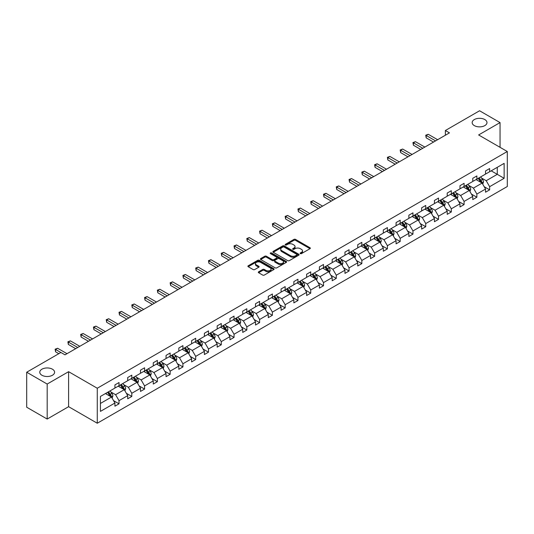 <?xml version="1.0" encoding="UTF-8"?>
<svg xmlns="http://www.w3.org/2000/svg" width="534" height="534" viewBox="0 0 534 534"><rect width="100%" height="100%" fill="white"/><g stroke="black" fill="none" stroke-linecap="round" stroke-linejoin="round"><path stroke-width="0.8" d="M52.425 369.201A7.416 4.279 0 0 0 44.342 368.273A7.416 4.279 0 0 0 39.763 372.225A7.416 4.279 0 0 0 41.939 375.255A7.416 4.279 0 0 0 50.016 376.183A7.416 4.279 0 0 0 54.595 372.225A7.416 4.279 0 0 0 52.425 369.201M484.812 119.563A7.416 4.279 0 0 0 476.728 118.635A7.416 4.279 0 0 0 472.156 122.586A7.416 4.279 0 0 0 474.325 125.617A7.416 4.279 0 0 0 482.409 126.545A7.416 4.279 0 0 0 486.981 122.586A7.416 4.279 0 0 0 484.812 119.563M300.348 253.617A0.794 0.461 0 0 0 301.47 253.617L310.014 248.684A1.135 0.654 0 0 0 310.347 248.217A1.135 0.654 0 0 0 310.014 247.756L295.542 239.399A1.135 0.654 0 0 0 293.934 239.399L285.39 244.332A0.794 0.461 0 0 0 285.156 244.659A0.794 0.461 0 0 0 285.39 244.979A0.794 0.461 0 0 0 286.511 244.979L287.619 244.345A3.638 2.103 0 0 1 292.766 244.345L293.974 245.039A3.638 2.103 0 0 1 295.035 246.528A3.638 2.103 0 0 1 293.974 248.01L292.866 248.65A0.794 0.461 0 0 0 292.632 248.971A0.794 0.461 0 0 0 292.866 249.298A0.794 0.461 0 0 0 293.994 249.298L295.095 248.664A3.638 2.103 0 0 1 300.241 248.664L301.45 249.358A3.638 2.103 0 0 1 302.518 250.84A3.638 2.103 0 0 1 301.45 252.328L300.348 252.969A0.794 0.461 0 0 0 300.115 253.29A0.794 0.461 0 0 0 300.348 253.617L300.348 252.969M258.63 271.806A1.135 0.654 0 0 0 258.296 272.267A1.135 0.654 0 0 0 258.63 272.734L262.695 275.077A1.135 0.654 0 0 0 264.303 275.077L273.788 269.597A1.135 0.654 0 0 0 274.122 269.136A1.135 0.654 0 0 0 273.788 268.669L259.317 260.312A1.135 0.654 0 0 0 257.708 260.312L248.217 265.792A1.135 0.654 0 0 0 247.883 266.259A1.135 0.654 0 0 0 248.217 266.72L253.123 269.55A1.135 0.654 0 0 0 254.731 269.55L258.79 267.207A1.135 0.654 0 0 0 259.123 266.746A1.135 0.654 0 0 0 258.79 266.279L256.36 264.877A3.044 1.756 0 0 1 255.466 263.636A3.044 1.756 0 0 1 257.348 262.007A3.044 1.756 0 0 1 260.659 262.388L270.191 267.894A3.044 1.756 0 0 1 271.078 269.136A3.044 1.756 0 0 1 269.203 270.758A3.044 1.756 0 0 1 265.885 270.378L264.303 269.456A1.135 0.654 0 0 0 262.695 269.456L258.63 271.806L258.63 272.734M68.606 371.684L47.179 384.053L26.7 372.225L26.7 407.228L47.179 419.05L68.606 406.681L97.275 423.235L97.275 388.238L68.606 371.684L68.606 406.681M500.051 147.324L500.051 122.586L478.624 134.955L507.3 151.509L97.275 388.238M500.051 122.586L479.572 110.765L445.369 130.51L445.369 135.242M26.7 372.225L60.903 352.48L65.001 354.843L449.461 132.873L445.369 130.51M287.699 260.639A1.135 0.654 0 0 0 289.308 260.639L298.8 255.159A1.135 0.654 0 0 0 299.133 254.698A1.135 0.654 0 0 0 298.8 254.231L284.322 245.874A1.135 0.654 0 0 0 282.713 245.874L273.228 251.354A1.135 0.654 0 0 0 272.894 251.814A1.135 0.654 0 0 0 273.228 252.282L287.699 260.639M270.771 253.79A0.794 0.461 0 0 1 271.579 253.904L286.277 262.388L276.806 267.854A1.135 0.654 0 0 1 275.197 267.854L260.719 259.504L260.719 258.569A1.135 0.654 0 0 0 260.392 259.037A1.135 0.654 0 0 0 260.719 259.504M260.719 258.569L264.784 256.227A1.135 0.654 0 0 1 266.393 256.227L272.26 259.617A1.135 0.654 0 0 0 273.869 259.617L276.565 258.062A1.135 0.654 0 0 0 276.899 257.595A1.135 0.654 0 0 0 276.565 257.134L270.451 253.603A0.794 0.461 0 0 1 270.217 253.283A0.794 0.461 0 0 1 270.711 252.856A0.794 0.461 0 0 1 271.579 252.956L286.291 261.453A1.135 0.654 0 0 1 286.624 261.914A1.135 0.654 0 0 1 286.291 262.381L286.291 261.453M47.179 384.053L47.179 419.05M100.432 396.442L114.93 388.071L114.93 384.901L119.029 382.538L119.029 385.708L127.713 380.689L127.713 377.525L131.805 375.155L131.805 378.326L140.489 373.313L140.489 370.142L144.587 367.779L144.587 370.95L153.271 365.937L153.271 362.766L157.37 360.403L157.37 363.567L166.054 358.554L166.054 355.39L170.146 353.021L170.146 356.191L178.83 351.178L178.83 348.008L182.928 345.645L182.928 348.815L191.613 343.803L191.613 340.632L195.704 338.262L195.704 341.433L204.388 336.42L204.388 333.249L208.487 330.886L208.487 334.057L217.171 329.044L217.171 325.873L221.27 323.511L221.27 326.674L229.954 321.662L229.954 318.498L234.046 316.128L234.046 319.299L242.73 314.286L242.73 311.115L246.828 308.752L246.828 311.923L255.512 306.91L255.512 303.739L259.604 301.376L259.604 304.54L268.288 299.527L268.288 296.357L272.387 293.994L272.387 297.164L281.071 292.151L281.071 288.981L285.169 286.618L285.169 289.788L293.854 284.769L293.854 281.605L297.945 279.235L297.945 282.406L306.629 277.393L306.629 274.222L310.728 271.859L310.728 275.03L319.412 270.017L319.412 266.846L323.504 264.484L323.504 267.647L332.188 262.635L332.188 259.471L336.286 257.101L336.286 260.272L344.971 255.259L344.971 252.088L349.069 249.725L349.069 252.896L357.747 247.883L357.747 244.712L361.845 242.349L361.845 245.513L370.529 240.5L370.529 237.33L374.628 234.967L374.628 238.137L383.312 233.124L383.312 229.954L387.404 227.591L387.404 230.755L396.088 225.742L396.088 222.578L400.186 220.208L400.186 223.379L408.87 218.366L408.87 215.195L412.969 212.832L412.969 216.003L421.646 210.99L421.646 207.819L425.745 205.457L425.745 208.62L434.429 203.608L434.429 200.437L438.527 198.074L438.527 201.245L447.212 196.232L447.212 193.061L451.303 190.698L451.303 193.869L459.988 188.849L459.988 185.685L464.086 183.316L464.086 186.486L472.77 181.473L472.77 178.303L476.869 175.94L476.869 179.11L485.546 174.097L485.546 170.927L489.645 168.564L489.645 171.728L504.143 163.357L504.143 178.303L489.645 186.68L489.645 189.844L485.546 192.213L485.546 189.043L476.869 194.056L476.869 197.226L472.77 199.589L472.77 196.419L464.086 201.431L464.086 204.602L459.988 206.965L459.988 203.801L451.303 208.814L451.303 211.978L447.212 214.348L447.212 211.177L438.527 216.19L438.527 219.361L434.429 221.723L434.429 218.553L425.745 223.566L425.745 226.736L421.646 229.106L421.646 225.935L412.969 230.948L412.969 234.119L408.87 236.482L408.87 233.311L400.186 238.324L400.186 241.495L396.088 243.858L396.088 240.694L387.404 245.707L387.404 248.871L383.312 251.24L383.312 248.07L374.628 253.083L374.628 256.253L370.529 258.616L370.529 255.446L361.845 260.458L361.845 263.629L357.747 265.992L357.747 262.828L349.069 267.841L349.069 271.012L344.971 273.375L344.971 270.204L336.286 275.217L336.286 278.388L332.188 280.75L332.188 277.58L323.504 282.599L323.504 285.763L319.412 288.133L319.412 284.962L310.728 289.975L310.728 293.146L306.629 295.509L306.629 292.338L297.945 297.351L297.945 300.522L293.854 302.885L293.854 299.721L285.169 304.734L285.169 307.898L281.071 310.267L281.071 307.097L272.387 312.11L272.387 315.28L268.288 317.643L268.288 314.473L259.604 319.486L259.604 322.656L255.512 325.026L255.512 321.855L246.828 326.868L246.828 330.039L242.73 332.402L242.73 329.231L234.046 334.244L234.046 337.415L229.954 339.778L229.954 336.614L221.27 341.627L221.27 344.79L217.171 347.16L217.171 343.989L208.487 349.002L208.487 352.173L204.388 354.536L204.388 351.365L195.704 356.378L195.704 359.549L191.613 361.912L191.613 358.748L182.928 363.761L182.928 366.931L178.83 369.294L178.83 366.124L170.146 371.137L170.146 374.307L166.054 376.67L166.054 373.5L157.37 378.519L157.37 381.683L153.271 384.053L153.271 380.882L144.587 385.895L144.587 389.066L140.489 391.429L140.489 388.258L131.805 393.271L131.805 396.442L127.713 398.805L127.713 395.641L119.029 400.654L119.029 403.817L114.93 406.187L114.93 403.016L100.432 411.387L100.432 396.442M97.275 423.235L507.3 186.513L507.3 151.509M118.208 386.175L124.268 389.68L115.584 394.693L110.845 391.956M115.584 394.693L119.029 400.654M124.268 389.68L127.713 395.641M114.93 387.31L115.584 387.691L119.029 385.708M130.99 378.8L137.051 382.297L128.367 387.31L123.628 384.573M128.367 387.31L131.805 393.271M137.051 382.297L140.489 388.258M127.713 379.934L128.367 380.315L131.805 378.326M143.766 371.424L149.827 374.921L141.143 379.934L136.404 377.198M141.143 379.934L144.587 385.895M149.827 374.921L153.271 380.882M140.489 372.558L141.143 372.932L144.587 370.95M156.549 364.041L162.61 367.546L153.925 372.558L149.186 369.822M153.925 372.558L157.37 378.519M162.61 367.546L166.054 373.5M153.271 365.176L153.925 365.556L157.37 363.567M169.325 356.665L175.392 360.163L166.708 365.176L161.962 362.439M166.708 365.176L170.146 371.137M175.392 360.163L178.83 366.124M166.054 357.8L166.708 358.18L170.146 356.191M182.107 349.289L188.168 352.787L179.484 357.8L174.745 355.063M179.484 357.8L182.928 363.761M188.168 352.787L191.613 358.748M178.83 350.424L179.484 350.798L182.928 348.815M194.89 341.907L200.951 345.405L192.267 350.424L187.527 347.681M192.267 350.424L195.704 356.378M200.951 345.405L204.388 351.365M191.613 343.042L192.267 343.422L195.704 341.433M207.666 334.531L213.727 338.029L205.043 343.042L200.303 340.305M205.043 343.042L208.487 349.002M213.727 338.029L217.171 343.989M204.388 335.666L205.043 336.04L208.487 334.057M220.449 327.148L226.509 330.653L217.825 335.666L213.086 332.929M217.825 335.666L221.27 341.627M226.509 330.653L229.954 336.614M217.171 328.283L217.825 328.664L221.27 326.674M233.224 319.773L239.292 323.27L230.608 328.283L225.862 325.546M230.608 328.283L234.046 334.244M239.292 323.27L242.73 329.231M229.954 320.907L230.608 321.288L234.046 319.299M246.007 312.397L252.068 315.894L243.384 320.907L238.645 318.171M243.384 320.907L246.828 326.868M252.068 315.894L255.512 321.855M242.73 313.531L243.384 313.905L246.828 311.923M258.79 305.014L264.851 308.518L256.166 313.531L251.427 310.795M256.166 313.531L259.604 319.486M264.851 308.518L268.288 314.473M255.512 306.149L256.166 306.529L259.604 304.54M271.566 297.638L277.627 301.136L268.942 306.149L264.203 303.412M268.942 306.149L272.387 312.11M277.627 301.136L281.071 307.097M268.288 298.773L268.942 299.153L272.387 297.164M284.348 290.256L290.409 293.76L281.725 298.773L276.986 296.036M281.725 298.773L285.169 304.734M290.409 293.76L293.854 299.721M281.071 291.39L281.725 291.771L285.169 289.788M297.124 282.88L303.192 286.378L294.508 291.397L289.762 288.654M294.508 291.397L297.945 297.351M303.192 286.378L306.629 292.338M293.854 284.015L294.508 284.395L297.945 282.406M309.907 275.504L315.968 279.002L307.284 284.015L302.544 281.278M307.284 284.015L310.728 289.975M315.968 279.002L319.412 284.962M306.629 276.639L307.284 277.012L310.728 275.03M322.69 268.121L328.75 271.626L320.066 276.639L315.327 273.902M320.066 276.639L323.504 282.599M328.75 271.626L332.188 277.58M319.412 269.256L320.066 269.637L323.504 267.647M335.465 260.746L341.526 264.243L332.842 269.256L328.103 266.519M332.842 269.256L336.286 275.217M341.526 264.243L344.971 270.204M332.188 261.88L332.842 262.261L336.286 260.272M348.248 253.37L354.309 256.867L345.625 261.88L340.886 259.144M345.625 261.88L349.069 267.841M354.309 256.867L357.747 262.828M344.971 254.504L345.625 254.878L349.069 252.896M361.024 245.987L367.092 249.485L358.407 254.504L353.662 251.761M358.407 254.504L361.845 260.458M367.092 249.485L370.529 255.446M357.747 247.122L358.407 247.502L361.845 245.513M373.807 238.611L379.868 242.109L371.183 247.122L366.444 244.385M371.183 247.122L374.628 253.083M379.868 242.109L383.312 248.07M370.529 239.746L371.183 240.12L374.628 238.137M386.589 231.229L392.65 234.733L383.966 239.746L379.227 237.009M383.966 239.746L387.404 245.707M392.65 234.733L396.088 240.694M383.312 232.363L383.966 232.744L387.404 230.755M399.365 223.853L405.426 227.351L396.742 232.363L392.003 229.627M396.742 232.363L400.186 238.324M405.426 227.351L408.87 233.311M396.088 224.988L396.742 225.368L400.186 223.379M412.148 216.477L418.209 219.975L409.525 224.988L404.785 222.251M409.525 224.988L412.969 230.948M418.209 219.975L421.646 225.935M408.87 217.612L409.525 217.985L412.969 216.003M424.924 209.094L430.991 212.599L422.307 217.612L417.561 214.875M422.307 217.612L425.745 223.566M430.991 212.599L434.429 218.553M421.646 210.229L422.307 210.61L425.745 208.62M437.706 201.718L443.767 205.216L435.083 210.229L430.344 207.492M435.083 210.229L438.527 216.19M443.767 205.216L447.212 211.177M434.429 202.853L435.083 203.234L438.527 201.245M450.489 194.336L456.55 197.84L447.866 202.853L443.127 200.117M447.866 202.853L451.303 208.814M456.55 197.84L459.988 203.801M447.212 195.471L447.866 195.851L451.303 193.869M463.265 186.96L469.326 190.458L460.642 195.477L455.902 192.734M460.642 195.477L464.086 201.431M469.326 190.458L472.77 196.419M459.988 188.095L460.642 188.475L464.086 186.486M476.048 179.584L482.109 183.082L473.424 188.095L468.685 185.358M473.424 188.095L476.869 194.056M482.109 183.082L485.546 189.043M472.77 180.719L473.424 181.093L476.869 179.11M491.2 170.833L497.267 174.331L486.207 180.719L481.461 177.982M486.207 180.719L489.645 186.68M504.143 178.303L497.267 174.331L497.267 167.329L504.143 163.357M485.546 173.336L486.207 173.717L489.645 171.728M100.432 403.444L111.493 397.056L105.425 393.558M111.493 397.056L114.93 403.016M484.198 186.7L489.645 189.844M471.415 194.082L476.869 197.226M458.639 201.458L464.086 204.602M445.857 208.834L451.303 211.978M433.081 216.217L438.527 219.361M420.298 223.592L425.745 226.736M407.515 230.968L412.969 234.119M394.739 238.351L400.186 241.495M381.957 245.727L387.404 248.871M369.181 253.109L374.628 256.253M356.398 260.485L361.845 263.629M343.616 267.861L349.069 271.012M330.84 275.244L336.286 278.388M318.057 282.619L323.504 285.763M305.281 289.995L310.728 293.146M292.498 297.378L297.945 300.522M279.716 304.754L285.169 307.898M266.94 312.136L272.387 315.28M254.157 319.512L259.604 322.656M241.381 326.888L246.828 330.039M228.599 334.271L234.046 337.415M215.816 341.647L221.27 344.79M203.04 349.029L208.487 352.173M190.258 356.405L195.704 359.549M177.482 363.781L182.928 366.931M164.699 371.163L170.146 374.307M151.916 378.539L157.37 381.683M139.14 385.915L144.587 389.066M126.358 393.298L131.805 396.442M113.582 400.674L119.029 403.817M300.662 253.73L301.45 253.276A3.638 2.103 0 0 0 302.518 251.788L302.518 250.84M295.035 246.528L295.035 247.469A3.638 2.103 0 0 1 293.974 248.957L293.186 249.411M310 248.69L295.542 240.347A1.135 0.654 0 0 0 293.934 240.347L285.703 245.093M298.78 255.172L284.322 246.821A1.135 0.654 0 0 0 282.713 246.821L273.241 252.288L273.228 251.354M296.784 255.018A0.794 0.461 0 0 0 297.017 254.698A0.794 0.461 0 0 0 296.784 254.371L284.081 247.035A0.794 0.461 0 0 0 282.953 247.035L281.792 247.709A3.638 2.103 0 0 0 280.724 249.191A3.638 2.103 0 0 0 281.792 250.68L290.476 255.693A3.638 2.103 0 0 0 295.622 255.693L296.784 255.018L296.784 255.966A0.794 0.461 0 0 0 297.017 255.639L297.017 254.698M280.724 249.191L280.724 250.139A3.638 2.103 0 0 0 281.792 251.627L281.792 250.68M296.784 255.966L295.622 256.64A3.638 2.103 0 0 1 290.476 256.64L281.792 251.627M260.739 259.511L264.784 257.174L264.784 256.227M276.899 257.595L276.899 258.543A1.135 0.654 0 0 1 276.565 259.01L273.869 260.565A1.135 0.654 0 0 1 272.26 260.565L266.393 257.174A1.135 0.654 0 0 0 264.784 257.174M278.354 263.135A3.044 1.756 0 0 0 281.665 263.516A3.044 1.756 0 0 0 283.547 261.894A3.044 1.756 0 0 0 282.653 260.652L279.295 258.71A1.135 0.654 0 0 0 277.687 258.71L274.997 260.265A1.135 0.654 0 0 0 274.663 260.732A1.135 0.654 0 0 0 274.997 261.193L278.354 263.135L278.354 264.076A3.044 1.756 0 0 0 281.665 264.464A3.044 1.756 0 0 0 283.547 262.835L283.547 261.894M274.663 260.732L274.663 261.68A1.135 0.654 0 0 0 274.997 262.141L274.997 261.193M278.354 264.076L274.997 262.141M271.078 269.136L271.078 270.077A3.044 1.756 0 0 1 269.203 271.706A3.044 1.756 0 0 1 265.885 271.325L264.303 270.404A1.135 0.654 0 0 0 262.695 270.404L258.643 272.74M255.466 263.636L255.466 264.577A3.044 1.756 0 0 0 256.36 265.819L256.36 264.877M258.79 266.279L258.79 267.207L256.36 265.819M273.788 268.669L273.788 269.597L259.317 261.26A1.135 0.654 0 0 0 257.708 261.26L248.23 266.726M482.729 184.163L483.484 181.987A3.07 1.776 -120 0 0 482.502 179.371L480.667 176.914M477.369 180.345L476.568 179.277M481.655 182.822L481.828 182.114A3.07 1.776 -120 0 0 480.947 180.272L479.111 177.815M478.337 178.256L480.366 180.959A1.562 0.901 60 0 1 480.647 181.433L481.828 182.114M478.124 178.383L479.966 180.839A3.07 1.776 60 0 1 480.733 182.288M435.577 140.889L426.179 135.469L428.228 134.288L437.626 139.708M433.528 142.077L426.179 137.832L426.179 135.469L425.731 135.209L428.228 134.288M426.179 137.832L425.731 135.209M469.953 191.539L470.708 189.363A3.07 1.776 -120 0 0 469.726 186.746L467.884 184.297M464.587 187.721L463.792 186.66M468.879 190.197L469.046 189.497A3.07 1.776 -120 0 0 468.171 187.648L466.329 185.191M465.561 185.638L467.584 188.335A1.562 0.901 60 0 1 467.871 188.816L469.046 189.497M465.348 185.759L467.183 188.215A3.07 1.776 60 0 1 467.951 189.663M457.171 198.915L457.925 196.739A3.07 1.776 -120 0 0 456.944 194.129L455.108 191.673M451.804 195.104L451.01 194.036M456.096 197.58L456.27 196.872A3.07 1.776 -120 0 0 455.389 195.023L453.546 192.574M452.779 193.014L454.801 195.718A1.562 0.901 60 0 1 455.088 196.192L456.27 196.872M452.565 193.141L454.407 195.591A3.07 1.776 60 0 1 455.168 197.046M422.794 148.272L413.403 142.845L415.445 141.664L424.844 147.09M420.745 149.453L413.403 145.208L413.403 142.845L412.949 142.585L415.445 141.664M413.403 145.208L412.949 142.585M410.019 155.648L400.62 150.228L402.669 149.039L412.068 154.466M407.969 156.829L400.62 152.59L400.62 150.228L400.166 149.967L402.669 149.039M400.62 152.59L400.166 149.967M444.395 206.298L445.142 204.121A3.07 1.776 -120 0 0 444.168 201.505L442.326 199.048M439.028 202.479L438.227 201.418M443.313 204.956L443.487 204.248A3.07 1.776 -120 0 0 442.606 202.406L440.77 199.95M440.003 200.39L442.025 203.094A1.562 0.901 60 0 1 442.306 203.567L443.487 204.248M439.789 200.517L441.625 202.973A3.07 1.776 60 0 1 442.392 204.422M397.236 163.03L387.838 157.603L389.887 156.422L399.285 161.842M395.187 164.212L387.838 159.966L387.838 157.603L387.39 157.343L389.887 156.422M387.838 159.966L387.39 157.343M431.612 213.673L432.366 211.497A3.07 1.776 -120 0 0 431.385 208.881L429.543 206.431M426.245 209.855L425.451 208.794M430.537 212.332L430.704 211.631A3.07 1.776 -120 0 0 429.83 209.782L427.988 207.326M427.22 207.773L429.243 210.476A1.562 0.901 60 0 1 429.53 210.95L430.704 211.631M427.006 207.893L428.849 210.349A3.07 1.776 60 0 1 429.61 211.798M384.46 170.406L375.062 164.979L377.111 163.798L386.503 169.225M382.411 171.588L375.062 167.349L375.062 164.979L374.608 164.719L377.111 163.798M375.062 167.349L374.608 164.719M418.83 221.056L419.584 218.88A3.07 1.776 -120 0 0 418.603 216.263L416.767 213.807M413.47 217.238L412.669 216.17M417.755 219.714L417.928 219.007A3.07 1.776 -120 0 0 417.047 217.164L415.212 214.708M414.437 215.149L416.467 217.852A1.562 0.901 60 0 1 416.747 218.326L417.928 219.007M414.224 215.275L416.066 217.732A3.07 1.776 60 0 1 416.834 219.18M371.677 177.782L362.279 172.362L364.328 171.18L373.727 176.6M369.628 178.97L362.279 174.725L362.279 172.362L361.832 172.102L364.328 171.18M362.279 174.725L361.832 172.102M406.054 228.432L406.808 226.256A3.07 1.776 -120 0 0 405.827 223.639L403.984 221.183M400.687 224.614L399.893 223.552M404.979 227.09L405.146 226.389A3.07 1.776 -120 0 0 404.271 224.54L402.429 222.084M401.661 222.531L403.684 225.228A1.562 0.901 60 0 1 403.971 225.708L405.146 226.389M401.448 222.651L403.283 225.108A3.07 1.776 60 0 1 404.051 226.556M358.895 185.164L349.503 179.738L351.546 178.556L360.944 183.983M356.846 186.346L349.503 182.101L349.503 179.738L349.049 179.477L351.546 178.556M349.503 182.101L349.049 179.477M393.271 235.808L394.025 233.632A3.07 1.776 -120 0 0 393.044 231.022L391.208 228.565M387.904 231.996L387.11 230.928M392.196 234.473L392.37 233.765A3.07 1.776 -120 0 0 391.489 231.916L389.646 229.46M388.879 229.907L390.901 232.61A1.562 0.901 60 0 1 391.188 233.084L392.37 233.765M388.665 230.027L390.508 232.484A3.07 1.776 60 0 1 391.268 233.939M346.119 192.54L336.72 187.114L338.77 185.932L348.168 191.359M344.07 193.722L336.72 189.483L336.72 187.114L336.266 186.853L338.77 185.932M336.72 189.483L336.266 186.853M380.495 243.19L381.243 241.014A3.07 1.776 -120 0 0 380.268 238.398L378.426 235.941M375.128 239.372L374.327 238.304M379.414 241.849L379.587 241.141A3.07 1.776 -120 0 0 378.706 239.299L376.87 236.842M376.103 237.283L378.125 239.986A1.562 0.901 60 0 1 378.406 240.46L379.587 241.141M375.889 237.41L377.725 239.866A3.07 1.776 60 0 1 378.493 241.315M333.336 199.923L323.938 194.496L325.987 193.315L335.385 198.735M331.287 201.104L323.938 196.859L323.938 194.496L323.491 194.236L325.987 193.315M323.938 196.859L323.491 194.236M367.712 250.566L368.467 248.39A3.07 1.776 -120 0 0 367.485 245.773L365.643 243.324M362.346 246.748L361.551 245.687M366.638 249.224L366.805 248.524A3.07 1.776 -120 0 0 365.93 246.675L364.088 244.218M363.32 244.665L365.343 247.369A1.562 0.901 60 0 1 365.63 247.843L366.805 248.524M363.107 244.786L364.949 247.242A3.07 1.776 60 0 1 365.71 248.69M354.93 257.942L355.684 255.766A3.07 1.776 -120 0 0 354.703 253.156L352.867 250.7M349.57 254.131L348.769 253.063M353.855 256.607L354.029 255.899A3.07 1.776 -120 0 0 353.148 254.05L351.312 251.601M350.538 252.041L352.567 254.745A1.562 0.901 60 0 1 352.847 255.219L354.029 255.899M350.324 252.168L352.166 254.618A3.07 1.776 60 0 1 352.934 256.073M342.154 265.325L342.908 263.149A3.07 1.776 -120 0 0 341.927 260.532L340.085 258.076M336.787 261.506L335.993 260.445M341.079 263.983L341.246 263.275A3.07 1.776 -120 0 0 340.372 261.433L338.529 258.977M337.762 259.424L339.784 262.121A1.562 0.901 60 0 1 340.071 262.594L341.246 263.275M337.548 259.544L339.384 262A3.07 1.776 60 0 1 340.151 263.449M329.371 272.7L330.125 270.524A3.07 1.776 -120 0 0 329.144 267.914L327.309 265.458M324.004 268.889L323.21 267.821M328.297 271.359L328.47 270.658A3.07 1.776 -120 0 0 327.589 268.809L325.747 266.353M324.979 266.8L327.002 269.503A1.562 0.901 60 0 1 327.289 269.977L328.47 270.658M324.765 266.92L326.608 269.376A3.07 1.776 60 0 1 327.369 270.825M316.595 280.083L317.343 277.907A3.07 1.776 -120 0 0 316.368 275.29L314.526 272.834M311.229 276.265L310.428 275.197M315.514 278.741L315.687 278.034A3.07 1.776 -120 0 0 314.806 276.191L312.971 273.735M312.203 274.176L314.226 276.879A1.562 0.901 60 0 1 314.506 277.353L315.687 278.034M311.989 274.302L313.825 276.759A3.07 1.776 60 0 1 314.593 278.207M303.813 287.459L304.567 285.283A3.07 1.776 -120 0 0 303.586 282.666L301.743 280.216M298.446 283.641L297.652 282.579M302.738 286.117L302.905 285.416A3.07 1.776 -120 0 0 302.03 283.567L300.188 281.111M299.42 281.558L301.443 284.255A1.562 0.901 60 0 1 301.73 284.735L302.905 285.416M299.207 281.678L301.049 284.135A3.07 1.776 60 0 1 301.81 285.583M291.03 294.835L291.784 292.659A3.07 1.776 -120 0 0 290.803 290.049L288.967 287.592M285.67 291.023L284.869 289.955M289.955 293.5L290.129 292.792A3.07 1.776 -120 0 0 289.248 290.943L287.412 288.493M286.638 288.934L288.667 291.637A1.562 0.901 60 0 1 288.947 292.111L290.129 292.792M286.424 289.061L288.267 291.511A3.07 1.776 60 0 1 289.034 292.966M278.254 302.217L279.008 300.041A3.07 1.776 -120 0 0 278.027 297.425L276.185 294.968M272.887 298.399L272.093 297.338M277.179 300.876L277.346 300.168A3.07 1.776 -120 0 0 276.472 298.326L274.63 295.869M273.862 296.31L275.884 299.013A1.562 0.901 60 0 1 276.171 299.487L277.346 300.168M273.648 296.437L275.484 298.893A3.07 1.776 60 0 1 276.252 300.342M265.471 309.593L266.226 307.417A3.07 1.776 -120 0 0 265.244 304.801L263.409 302.351M260.105 305.775L259.31 304.714M264.397 308.252L264.57 307.551A3.07 1.776 -120 0 0 263.689 305.702L261.847 303.245M261.079 303.692L263.102 306.396A1.562 0.901 60 0 1 263.389 306.87L264.57 307.551M260.866 303.813L262.708 306.269A3.07 1.776 60 0 1 263.469 307.717M252.695 316.976L253.443 314.8A3.07 1.776 -120 0 0 252.469 312.183L250.626 309.727M247.329 313.158L246.528 312.09M251.614 315.634L251.788 314.926A3.07 1.776 -120 0 0 250.907 313.084L249.071 310.628M248.303 311.068L250.326 313.772A1.562 0.901 60 0 1 250.606 314.246L251.788 314.926M248.09 311.195L249.925 313.652A3.07 1.776 60 0 1 250.693 315.1M320.56 207.299L311.162 201.872L313.211 200.691L322.603 206.117M318.511 208.48L311.162 204.235L311.162 201.872L310.708 201.612L313.211 200.691M311.162 204.235L310.708 201.612M307.778 214.675L298.379 209.255L300.428 208.066L309.827 213.493M305.728 215.856L298.379 211.618L298.379 209.255L297.932 208.994L300.428 208.066M298.379 211.618L297.932 208.994M294.995 222.057L285.603 216.63L287.646 215.449L297.044 220.876M292.946 223.239L285.603 218.993L285.603 216.63L285.149 216.37L287.646 215.449M285.603 218.993L285.149 216.37M282.219 229.433L272.821 224.006L274.87 222.825L284.268 228.252M280.17 230.615L272.821 226.376L272.821 224.006L272.373 223.746L274.87 222.825M272.821 226.376L272.373 223.746M269.436 236.809L260.038 231.389L262.087 230.207L271.486 235.627M267.387 237.997L260.038 233.752L260.038 231.389L259.591 231.129L262.087 230.207M260.038 233.752L259.591 231.129M256.66 244.192L247.262 238.765L249.311 237.583L258.703 243.01M254.611 245.373L247.262 241.128L247.262 238.765L246.808 238.504L249.311 237.583M247.262 241.128L246.808 238.504M243.878 251.567L234.479 246.141L236.529 244.959L245.927 250.386M241.829 252.749L234.479 248.51L234.479 246.141L234.032 245.887L236.529 244.959M234.479 248.51L234.032 245.887M231.095 258.95L221.703 253.523L223.746 252.342L233.144 257.762M229.046 260.131L221.703 255.886L221.703 253.523L221.25 253.263L223.746 252.342M221.703 255.886L221.25 253.263M218.319 266.326L208.921 260.899L210.97 259.718L220.368 265.144M216.27 267.507L208.921 263.269L208.921 260.899L208.474 260.639L210.97 259.718M208.921 263.269L208.474 260.639M205.537 273.702L196.138 268.282L198.187 267.1L207.586 272.52M203.487 274.89L196.138 270.645L196.138 268.282L195.691 268.021L198.187 267.1M196.138 270.645L195.691 268.021M239.913 324.352L240.667 322.176A3.07 1.776 -120 0 0 239.686 319.559L237.844 317.103M234.546 320.534L233.752 319.472M238.838 323.01L239.005 322.309A3.07 1.776 -120 0 0 238.131 320.46L236.288 318.004M235.521 318.451L237.543 321.148A1.562 0.901 60 0 1 237.83 321.628L239.005 322.309M235.307 318.571L237.149 321.027A3.07 1.776 60 0 1 237.91 322.476M192.761 281.084L183.362 275.657L185.411 274.476L194.803 279.903M190.711 282.266L183.362 278.02L183.362 275.657L182.908 275.397L185.411 274.476M183.362 278.02L182.908 275.397M227.13 331.727L227.884 329.551A3.07 1.776 -120 0 0 226.903 326.942L225.068 324.485M221.77 327.916L220.969 326.848M226.056 330.392L226.229 329.685A3.07 1.776 -120 0 0 225.348 327.836L223.512 325.38M222.738 325.827L224.767 328.53A1.562 0.901 60 0 1 225.048 329.004L226.229 329.685M222.524 325.947L224.367 328.403A3.07 1.776 60 0 1 225.134 329.852M179.978 288.46L170.58 283.033L172.629 281.852L182.027 287.279M177.929 289.642L170.58 285.403L170.58 283.033L170.132 282.773L172.629 281.852M170.58 285.403L170.132 282.773M214.354 339.11L215.109 336.934A3.07 1.776 -120 0 0 214.127 334.317L212.285 331.861M208.988 335.292L208.193 334.224M213.28 337.768L213.446 337.061A3.07 1.776 -120 0 0 212.572 335.219L210.73 332.762M209.962 333.203L211.985 335.906A1.562 0.901 60 0 1 212.272 336.38L213.446 337.061M209.749 333.329L211.584 335.786A3.07 1.776 60 0 1 212.352 337.234M167.195 295.843L157.804 290.416L159.846 289.234L169.245 294.655M165.146 297.024L157.804 292.779L157.804 290.416L157.35 290.156L159.846 289.234M157.804 292.779L157.35 290.156M201.572 346.486L202.326 344.31A3.07 1.776 -120 0 0 201.345 341.693L199.509 339.244M196.205 342.668L195.411 341.606M200.497 345.144L200.671 344.443A3.07 1.776 -120 0 0 199.789 342.594L197.947 340.138M197.179 340.585L199.202 343.289A1.562 0.901 60 0 1 199.489 343.762L200.671 344.443M196.966 340.705L198.808 343.162A3.07 1.776 60 0 1 199.569 344.61M154.419 303.219L145.021 297.792L147.07 296.61L156.469 302.037M152.37 304.4L145.021 300.155L145.021 297.792L144.574 297.531L147.07 296.61M145.021 300.155L144.574 297.531M188.796 353.862L189.543 351.686A3.07 1.776 -120 0 0 188.569 349.076L186.726 346.619M183.429 350.05L182.628 348.982M187.714 352.527L187.888 351.819A3.07 1.776 -120 0 0 187.007 349.97L185.171 347.521M184.404 347.961L186.426 350.664A1.562 0.901 60 0 1 186.706 351.138L187.888 351.819M184.19 348.088L186.026 350.538A3.07 1.776 60 0 1 186.793 351.993M141.637 310.594L132.238 305.174L134.288 303.986L143.686 309.413M139.588 311.776L132.238 307.537L132.238 305.174L131.791 304.914L134.288 303.986M132.238 307.537L131.791 304.914M176.013 361.244L176.767 359.068A3.07 1.776 -120 0 0 175.786 356.452L173.944 353.995M170.646 357.426L169.852 356.365M174.938 359.903L175.105 359.195A3.07 1.776 -120 0 0 174.231 357.353L172.389 354.896M171.621 355.344L173.643 358.04A1.562 0.901 60 0 1 173.93 358.514L175.105 359.195M171.407 355.464L173.25 357.92A3.07 1.776 60 0 1 174.011 359.369M128.861 317.977L119.462 312.55L121.512 311.369L130.903 316.796M126.812 319.158L119.462 314.913L119.462 312.55L119.009 312.29L121.512 311.369M119.462 314.913L119.009 312.29M163.23 368.62L163.985 366.444A3.07 1.776 -120 0 0 163.003 363.834L161.168 361.378M157.87 364.809L157.069 363.741M162.156 367.279L162.329 366.578A3.07 1.776 -120 0 0 161.448 364.729L159.613 362.272M158.838 362.719L160.868 365.423A1.562 0.901 60 0 1 161.148 365.897L162.329 366.578M158.625 362.84L160.467 365.296A3.07 1.776 60 0 1 161.235 366.745M116.078 325.353L106.68 319.926L108.729 318.745L118.127 324.171M114.029 326.534L106.68 322.296L106.68 319.926L106.233 319.666L108.729 318.745M106.68 322.296L106.233 319.666M150.454 376.003L151.209 373.827A3.07 1.776 -120 0 0 150.228 371.21L148.385 368.754M145.088 372.185L144.293 371.117M149.38 374.661L149.547 373.954A3.07 1.776 -120 0 0 148.672 372.111L146.83 369.655M146.062 370.095L148.085 372.799A1.562 0.901 60 0 1 148.372 373.273L149.547 373.954M145.849 370.222L147.684 372.679A3.07 1.776 60 0 1 148.452 374.127M103.296 332.729L93.904 327.309L95.946 326.127L105.345 331.547M101.246 333.917L93.904 329.672L93.904 327.309L93.45 327.048L95.946 326.127M93.904 329.672L93.45 327.048M137.672 383.379L138.426 381.203A3.07 1.776 -120 0 0 137.445 378.586L135.609 376.136M132.305 379.561L131.511 378.499M136.597 382.037L136.771 381.336A3.07 1.776 -120 0 0 135.89 379.487L134.047 377.031M133.28 377.478L135.302 380.175A1.562 0.901 60 0 1 135.589 380.655L136.771 381.336M133.066 377.598L134.908 380.054A3.07 1.776 60 0 1 135.669 381.503M90.52 340.111L81.121 334.684L83.17 333.503L92.569 338.93M88.47 341.293L81.121 337.047L81.121 334.684L80.674 334.424L83.17 333.503M81.121 337.047L80.674 334.424M124.896 390.754L125.644 388.578A3.07 1.776 -120 0 0 124.669 385.969L122.827 383.512M119.529 386.943L118.728 385.875M123.815 389.419L123.988 388.712A3.07 1.776 -120 0 0 123.107 386.863L121.271 384.413M120.504 384.854L122.526 387.557A1.562 0.901 60 0 1 122.807 388.031L123.988 388.712M120.29 384.981L122.126 387.43A3.07 1.776 60 0 1 122.893 388.885M77.737 347.487L68.339 342.06L70.388 340.879L79.786 346.306M75.688 348.669L68.339 344.43L68.339 342.06L67.891 341.807L70.388 340.879M68.339 344.43L67.891 341.807M112.113 398.137L112.868 395.961A3.07 1.776 -120 0 0 111.886 393.344L110.044 390.888M106.747 394.319L105.952 393.258M111.039 396.795L111.205 396.088A3.07 1.776 -120 0 0 110.331 394.246L108.489 391.789M107.721 392.23L109.744 394.933A1.562 0.901 60 0 1 110.031 395.407L111.205 396.088M107.508 392.356L109.35 394.813A3.07 1.776 60 0 1 110.111 396.261M60.863 352.5L55.563 349.443L57.612 348.261L67.004 353.682M58.813 353.682L55.563 351.806L55.563 349.443L55.109 349.183L57.612 348.261M55.563 351.806L55.109 349.183M301.45 253.276L301.45 252.328M292.866 249.298L292.866 248.65M293.974 248.957L293.974 248.01M285.39 244.979L285.39 244.332M293.934 240.347L293.934 239.399M295.542 240.347L295.542 239.399M310.014 248.684L310.014 247.756M282.713 246.821L282.713 245.874M284.322 246.821L284.322 245.874M298.8 255.159L298.8 254.231M290.476 256.64L290.476 255.693M295.622 256.64L295.622 255.693M266.393 257.174L266.393 256.227M272.26 260.565L272.26 259.617M273.869 260.565L273.869 259.617M276.565 259.01L276.565 258.062M271.579 253.904L271.579 252.956M262.695 270.404L262.695 269.456M264.303 270.404L264.303 269.456M265.885 271.325L265.885 270.378M248.217 266.72L248.217 265.792M257.708 261.26L257.708 260.312M259.317 261.26L259.317 260.312M481.888 182.955L483.464 182.047M480.947 180.272L482.502 179.371M479.091 181.34L479.966 180.839M469.106 190.331L470.688 189.423M468.171 187.648L469.726 186.746M466.315 188.722L467.183 188.215M456.33 197.713L457.905 196.799M455.389 195.023L456.944 194.129M453.533 196.098L454.407 195.591M443.547 205.089L445.122 204.182M442.606 202.406L444.168 201.505M440.75 203.474L441.625 202.973M430.764 212.465L432.346 211.557M429.83 209.782L431.385 208.881M427.974 210.857L428.849 210.349M417.989 219.848L419.564 218.933M417.047 217.164L418.603 216.263M415.192 218.232L416.066 217.732M405.206 227.224L406.788 226.316M404.271 224.54L405.827 223.639M402.416 225.608L403.283 225.108M392.43 234.606L394.005 233.692M391.489 231.916L393.044 231.022M389.633 232.991L390.508 232.484M379.647 241.982L381.223 241.074M378.706 239.299L380.268 238.398M376.85 240.367L377.725 239.866M366.865 249.358L368.447 248.45M365.93 246.675L367.485 245.773M364.075 247.749L364.949 247.242M354.089 256.741L355.664 255.826M353.148 254.05L354.703 253.156M351.292 255.125L352.166 254.618M341.306 264.116L342.888 263.209M340.372 261.433L341.927 260.532M338.516 262.501L339.384 262M328.53 271.499L330.105 270.584M327.589 268.809L329.144 267.914M325.733 269.884L326.608 269.376M315.748 278.875L317.323 277.967M314.806 276.191L316.368 275.29M312.951 277.259L313.825 276.759M302.965 286.251L304.547 285.343M302.03 283.567L303.586 282.666M300.175 284.642L301.049 284.135M290.189 293.633L291.764 292.719M289.248 290.943L290.803 290.049M287.392 292.018L288.267 291.511M277.406 301.009L278.988 300.101M276.472 298.326L278.027 297.425M274.616 299.394L275.484 298.893M264.63 308.385L266.206 307.477M263.689 305.702L265.244 304.801M261.834 306.776L262.708 306.269M251.848 315.768L253.423 314.853M250.907 313.084L252.469 312.183M249.051 314.152L249.925 313.652M239.072 323.143L240.647 322.236M238.131 320.46L239.686 319.559M236.275 321.528L237.149 321.027M226.289 330.526L227.864 329.611M225.348 327.836L226.903 326.942M223.492 328.911L224.367 328.403M213.507 337.902L215.089 336.994M212.572 335.219L214.127 334.317M210.716 336.286L211.584 335.786M200.731 345.278L202.306 344.37M199.789 342.594L201.345 341.693M197.934 343.669L198.808 343.162M187.948 352.66L189.523 351.746M187.007 349.97L188.569 349.076M185.151 351.045L186.026 350.538M175.172 360.036L176.747 359.128M174.231 357.353L175.786 356.452M172.375 358.421L173.25 357.92M162.389 367.419L163.965 366.504M161.448 364.729L163.003 363.834M159.593 365.803L160.467 365.296M149.607 374.795L151.189 373.88M148.672 372.111L150.228 371.21M146.817 373.179L147.684 372.679M136.831 382.17L138.406 381.263M135.89 379.487L137.445 378.586M134.034 380.562L134.908 380.054M124.048 389.553L125.623 388.639M123.107 386.863L124.669 385.969M121.251 387.938L122.126 387.43M111.272 396.929L112.848 396.021M110.331 394.246L111.886 393.344M108.475 395.314L109.35 394.813"/></g></svg>
